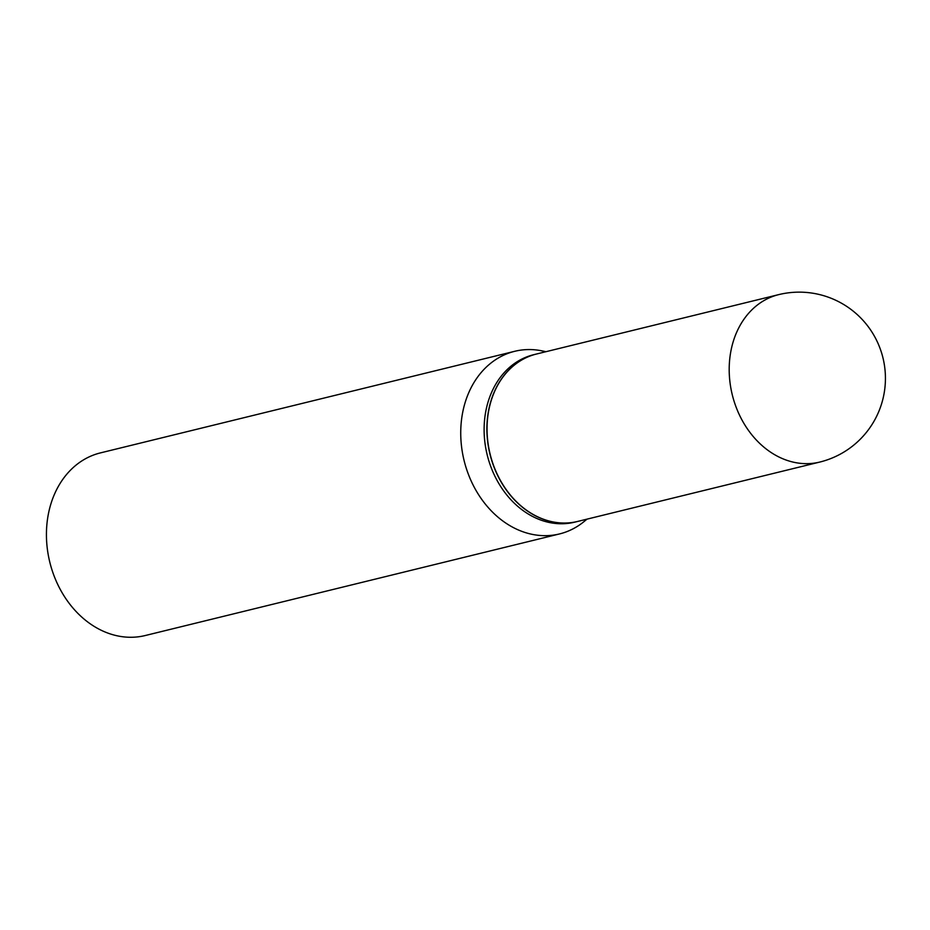 <?xml version="1.0" encoding="UTF-8"?>
<svg xmlns="http://www.w3.org/2000/svg" width="930" height="930" viewBox="0 0 930 930"><rect width="100%" height="100%" fill="white"/><g stroke="black" fill="none" stroke-linecap="round" stroke-linejoin="round"><path stroke-width="1.4" d="M819.76 462.071L577.6 521.451A86.199 68.936 -103.8 0 1 492.121 461.234A86.199 68.936 -103.8 0 1 536.54 354.005L778.701 294.624A86.199 68.936 -103.8 0 0 773.051 296.333A86.199 68.936 -103.8 0 0 734.27 401.853A86.199 68.936 -103.8 0 0 819.76 462.071A86.199 86.199 0 0 0 881.733 353.377A86.199 86.199 0 0 0 778.701 294.624M577.53 521.463A86.199 68.936 -103.8 0 1 577.449 521.486A86.199 68.936 -103.8 0 1 490.912 457.746A86.199 68.936 -103.8 0 1 530.751 355.748A86.199 68.936 -103.8 0 1 536.389 354.039A86.199 68.936 -103.8 0 1 536.471 354.028M577.449 521.486L574.67 522.172A86.199 68.936 -103.8 0 1 488.134 458.432A86.199 68.936 -103.8 0 1 527.973 356.434A86.199 68.936 -103.8 0 1 533.611 354.725L536.389 354.039M587.028 519.138L584.098 521.532A94.023 75.191 -103.8 0 1 565.673 532.076A94.023 75.191 -103.8 0 1 559.511 533.936L145.208 635.539A94.023 75.191 -103.8 0 1 50.813 566.01A94.023 75.191 -103.8 0 1 94.267 454.758A94.023 75.191 -103.8 0 1 100.428 452.898L514.732 351.296A94.023 75.191 -103.8 0 1 542.26 350.924L545.968 351.691M559.511 533.936A94.023 75.191 -103.8 0 1 465.116 464.419A94.023 75.191 -103.8 0 1 508.571 353.168A94.023 75.191 -103.8 0 1 514.732 351.296"/></g></svg>
